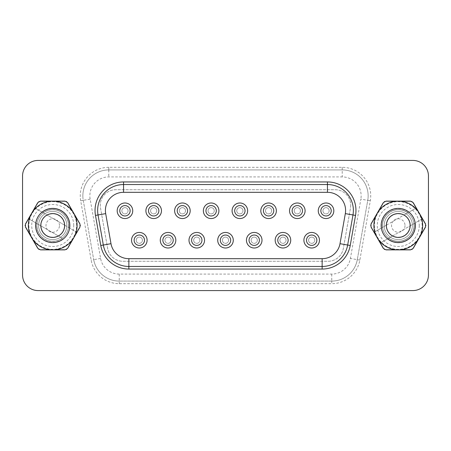 <?xml version="1.0" encoding="UTF-8"?>
<svg xmlns="http://www.w3.org/2000/svg" width="451" height="451" viewBox="0 0 451 451"><rect width="100%" height="100%" fill="white"/><g stroke="black" fill="none" stroke-linecap="round" stroke-linejoin="round"><path stroke-width="0.34" stroke-dasharray="2.25 1.69" d="M386.344 225.5A11.923 11.923 0 0 1 398.272 213.577A11.923 11.923 0 0 1 410.196 225.5A11.923 11.923 0 0 1 398.272 237.423A11.923 11.923 0 0 1 386.344 225.5M370.998 225.5A27.274 27.274 0 0 1 371.043 223.921L383.288 202.708A27.274 27.274 0 0 1 386.028 201.129L410.517 201.129A27.274 27.274 0 0 1 413.257 202.708L425.502 223.921A27.274 27.274 0 0 1 425.502 227.078L413.257 248.292A27.274 27.274 0 0 1 410.517 249.871L386.028 249.871A27.274 27.274 0 0 1 383.288 248.292L371.043 227.078A27.274 27.274 0 0 1 370.998 225.5M405.015 225.5A6.742 6.742 0 0 1 398.272 232.242A6.742 6.742 0 0 1 391.53 225.5A6.742 6.742 0 0 1 398.272 218.758A6.742 6.742 0 0 1 405.015 225.5M409.993 225.5A11.72 11.72 0 0 1 398.272 237.22A11.72 11.72 0 0 1 386.558 225.077A11.72 11.72 0 0 1 403.763 215.144A11.72 11.72 0 0 1 409.987 225.923A11.72 11.72 0 0 1 392.782 235.856A11.72 11.72 0 0 1 398.272 213.78A11.72 11.72 0 0 1 409.993 225.5M40.804 225.5A11.923 11.923 0 0 0 52.728 237.423A11.923 11.923 0 0 0 64.656 225.5A11.923 11.923 0 0 0 52.728 213.577A11.923 11.923 0 0 0 40.804 225.5M59.47 225.5A6.742 6.742 0 0 0 52.728 218.758A6.742 6.742 0 0 0 45.985 225.5A6.742 6.742 0 0 0 52.728 232.242A6.742 6.742 0 0 0 59.47 225.5M64.386 225.043L69.403 227.941A16.85 16.85 0 0 0 69.578 225.5A16.85 16.85 0 0 1 69.403 227.941L68.529 227.439A15.92 15.92 0 0 0 68.648 225.5A15.92 15.92 0 0 1 68.529 227.439L76.721 232.169L66.647 249.612L38.809 249.612L24.884 225.5L28.734 218.831L41.013 225.923A11.72 11.72 0 0 1 47.237 215.144L34.958 208.058L38.809 201.388L66.647 201.388L80.571 225.5L76.721 232.169L64.442 225.077A11.72 11.72 0 0 0 47.237 215.144L64.442 225.077A11.72 11.72 0 0 1 52.728 237.22A11.72 11.72 0 0 1 41.007 225.5A11.72 11.72 0 0 1 52.728 213.78A11.72 11.72 0 0 1 58.218 235.856L41.013 225.923A11.72 11.72 0 0 0 58.218 235.856L62.306 238.213A15.92 15.92 0 0 1 36.926 223.561L28.734 218.831L34.958 208.058L43.149 212.787A15.92 15.92 0 0 1 68.648 225.5A15.92 15.92 0 0 0 43.149 212.787L64.386 225.043A11.664 11.664 0 0 0 47.293 215.178M374.42 225.5A23.852 23.852 0 0 0 398.272 249.352A23.852 23.852 0 0 0 422.125 225.5A23.852 23.852 0 0 0 398.272 201.648A23.852 23.852 0 0 0 374.42 225.5A23.852 23.852 0 0 0 398.272 249.352A23.852 23.852 0 0 0 422.125 225.5A23.852 23.852 0 0 0 398.272 201.648A23.852 23.852 0 0 0 374.42 225.5M76.58 225.5A23.852 23.852 0 0 0 52.728 201.648A23.852 23.852 0 0 0 28.875 225.5A23.852 23.852 0 0 0 52.728 249.352A23.852 23.852 0 0 0 76.58 225.5A23.852 23.852 0 0 0 52.728 201.648A23.852 23.852 0 0 0 28.875 225.5A23.852 23.852 0 0 0 52.728 249.352A23.852 23.852 0 0 0 76.58 225.5M306.494 240.225A5.186 5.186 0 0 0 311.68 245.412A5.186 5.186 0 0 0 316.861 240.225A5.186 5.186 0 0 0 311.68 235.039A5.186 5.186 0 0 0 306.494 240.225M277.765 240.225A5.186 5.186 0 0 0 282.952 245.412A5.186 5.186 0 0 0 288.138 240.225A5.186 5.186 0 0 0 282.952 235.039A5.186 5.186 0 0 0 277.765 240.225M249.042 240.225A5.186 5.186 0 0 0 254.229 245.412A5.186 5.186 0 0 0 259.41 240.225A5.186 5.186 0 0 0 254.229 235.039A5.186 5.186 0 0 0 249.042 240.225M134.139 240.225A5.186 5.186 0 0 0 139.32 245.412A5.186 5.186 0 0 0 144.506 240.225A5.186 5.186 0 0 0 139.32 235.039A5.186 5.186 0 0 0 134.139 240.225M162.862 240.225A5.186 5.186 0 0 0 168.048 245.412A5.186 5.186 0 0 0 173.235 240.225A5.186 5.186 0 0 0 168.048 235.039A5.186 5.186 0 0 0 162.862 240.225M191.59 240.225A5.186 5.186 0 0 0 196.771 245.412A5.186 5.186 0 0 0 201.958 240.225A5.186 5.186 0 0 0 196.771 235.039A5.186 5.186 0 0 0 191.59 240.225M308.569 240.225A3.112 3.112 0 0 1 311.68 237.113A3.112 3.112 0 0 1 314.792 240.225A3.112 3.112 0 0 0 311.68 237.113A3.112 3.112 0 0 0 308.569 240.225A3.112 3.112 0 0 0 311.68 243.337A3.112 3.112 0 0 0 314.792 240.225A3.112 3.112 0 0 1 311.68 243.337A3.112 3.112 0 0 1 308.569 240.225M303.901 240.225A7.78 7.78 0 0 1 311.68 232.445A7.78 7.78 0 0 1 319.455 240.225A7.78 7.78 0 0 1 311.68 248.005A7.78 7.78 0 0 1 303.901 240.225A7.78 7.78 0 0 1 311.68 232.445A7.78 7.78 0 0 1 319.455 240.225A7.78 7.78 0 0 1 311.68 248.005A7.78 7.78 0 0 1 303.901 240.225M279.84 240.225A3.112 3.112 0 0 1 282.952 237.113A3.112 3.112 0 0 1 286.064 240.225A3.112 3.112 0 0 0 282.952 237.113A3.112 3.112 0 0 0 279.84 240.225A3.112 3.112 0 0 0 282.952 243.337A3.112 3.112 0 0 0 286.064 240.225A3.112 3.112 0 0 1 282.952 243.337A3.112 3.112 0 0 1 279.84 240.225M275.172 240.225A7.78 7.78 0 0 1 282.952 232.445A7.78 7.78 0 0 1 290.732 240.225A7.78 7.78 0 0 1 282.952 248.005A7.78 7.78 0 0 1 275.172 240.225A7.78 7.78 0 0 1 282.952 232.445A7.78 7.78 0 0 1 290.732 240.225A7.78 7.78 0 0 1 282.952 248.005A7.78 7.78 0 0 1 275.172 240.225M251.117 240.225A3.112 3.112 0 0 1 254.229 237.113A3.112 3.112 0 0 1 257.335 240.225A3.112 3.112 0 0 0 254.229 237.113A3.112 3.112 0 0 0 251.117 240.225A3.112 3.112 0 0 0 254.229 243.337A3.112 3.112 0 0 0 257.335 240.225A3.112 3.112 0 0 1 254.229 243.337A3.112 3.112 0 0 1 251.117 240.225M246.449 240.225A7.78 7.78 0 0 1 254.229 232.445A7.78 7.78 0 0 1 262.003 240.225A7.78 7.78 0 0 1 254.229 248.005A7.78 7.78 0 0 1 246.449 240.225A7.78 7.78 0 0 1 254.229 232.445A7.78 7.78 0 0 1 262.003 240.225A7.78 7.78 0 0 1 254.229 248.005A7.78 7.78 0 0 1 246.449 240.225M136.208 240.225A3.112 3.112 0 0 1 139.32 237.113A3.112 3.112 0 0 1 142.431 240.225A3.112 3.112 0 0 0 139.32 237.113A3.112 3.112 0 0 0 136.208 240.225A3.112 3.112 0 0 0 139.32 243.337A3.112 3.112 0 0 0 142.431 240.225A3.112 3.112 0 0 1 139.32 243.337A3.112 3.112 0 0 1 136.208 240.225M131.545 240.225A7.78 7.78 0 0 1 139.32 232.445A7.78 7.78 0 0 1 147.099 240.225A7.78 7.78 0 0 1 139.32 248.005A7.78 7.78 0 0 1 131.545 240.225A7.78 7.78 0 0 1 139.32 232.445A7.78 7.78 0 0 1 147.099 240.225A7.78 7.78 0 0 1 139.32 248.005A7.78 7.78 0 0 1 131.545 240.225M164.936 240.225A3.112 3.112 0 0 1 168.048 237.113A3.112 3.112 0 0 1 171.16 240.225A3.112 3.112 0 0 0 168.048 237.113A3.112 3.112 0 0 0 164.936 240.225A3.112 3.112 0 0 0 168.048 243.337A3.112 3.112 0 0 0 171.16 240.225A3.112 3.112 0 0 1 168.048 243.337A3.112 3.112 0 0 1 164.936 240.225M160.268 240.225A7.78 7.78 0 0 1 168.048 232.445A7.78 7.78 0 0 1 175.828 240.225A7.78 7.78 0 0 1 168.048 248.005A7.78 7.78 0 0 1 160.268 240.225A7.78 7.78 0 0 1 168.048 232.445A7.78 7.78 0 0 1 175.828 240.225A7.78 7.78 0 0 1 168.048 248.005A7.78 7.78 0 0 1 160.268 240.225M193.665 240.225A3.112 3.112 0 0 1 196.771 237.113A3.112 3.112 0 0 1 199.883 240.225A3.112 3.112 0 0 0 196.771 237.113A3.112 3.112 0 0 0 193.665 240.225A3.112 3.112 0 0 0 196.771 243.337A3.112 3.112 0 0 0 199.883 240.225A3.112 3.112 0 0 1 196.771 243.337A3.112 3.112 0 0 1 193.665 240.225M188.997 240.225A7.78 7.78 0 0 1 196.771 232.445A7.78 7.78 0 0 1 204.551 240.225A7.78 7.78 0 0 1 196.771 248.005A7.78 7.78 0 0 1 188.997 240.225A7.78 7.78 0 0 1 196.771 232.445A7.78 7.78 0 0 1 204.551 240.225A7.78 7.78 0 0 1 196.771 248.005A7.78 7.78 0 0 1 188.997 240.225M320.858 210.775A5.186 5.186 0 0 0 326.039 215.961A5.186 5.186 0 0 0 331.226 210.775A5.186 5.186 0 0 0 326.039 205.588A5.186 5.186 0 0 0 320.858 210.775M292.13 210.775A5.186 5.186 0 0 0 297.316 215.961A5.186 5.186 0 0 0 302.503 210.775A5.186 5.186 0 0 0 297.316 205.588A5.186 5.186 0 0 0 292.13 210.775M263.407 210.775A5.186 5.186 0 0 0 268.587 215.961A5.186 5.186 0 0 0 273.774 210.775A5.186 5.186 0 0 0 268.587 205.588A5.186 5.186 0 0 0 263.407 210.775M234.678 210.775A5.186 5.186 0 0 0 239.864 215.961A5.186 5.186 0 0 0 245.051 210.775A5.186 5.186 0 0 0 239.864 205.588A5.186 5.186 0 0 0 234.678 210.775M119.774 210.775A5.186 5.186 0 0 0 124.961 215.961A5.186 5.186 0 0 0 130.142 210.775A5.186 5.186 0 0 0 124.961 205.588A5.186 5.186 0 0 0 119.774 210.775M148.497 210.775A5.186 5.186 0 0 0 153.684 215.961A5.186 5.186 0 0 0 158.87 210.775A5.186 5.186 0 0 0 153.684 205.588A5.186 5.186 0 0 0 148.497 210.775M177.226 210.775A5.186 5.186 0 0 0 182.413 215.961A5.186 5.186 0 0 0 187.593 210.775A5.186 5.186 0 0 0 182.413 205.588A5.186 5.186 0 0 0 177.226 210.775M322.933 210.775A3.112 3.112 0 0 1 326.039 207.663A3.112 3.112 0 0 1 329.151 210.775A3.112 3.112 0 0 0 326.039 207.663A3.112 3.112 0 0 0 322.933 210.775A3.112 3.112 0 0 0 326.039 213.887A3.112 3.112 0 0 0 329.151 210.775A3.112 3.112 0 0 1 326.039 213.887A3.112 3.112 0 0 1 322.933 210.775M318.265 210.775A7.78 7.78 0 0 1 326.039 202.995A7.78 7.78 0 0 1 333.819 210.775A7.78 7.78 0 0 1 326.039 218.555A7.78 7.78 0 0 1 318.265 210.775A7.78 7.78 0 0 1 326.039 202.995A7.78 7.78 0 0 1 333.819 210.775A7.78 7.78 0 0 1 326.039 218.555A7.78 7.78 0 0 1 318.265 210.775M294.204 210.775A3.112 3.112 0 0 1 297.316 207.663A3.112 3.112 0 0 1 300.428 210.775A3.112 3.112 0 0 0 297.316 207.663A3.112 3.112 0 0 0 294.204 210.775A3.112 3.112 0 0 0 297.316 213.887A3.112 3.112 0 0 0 300.428 210.775A3.112 3.112 0 0 1 297.316 213.887A3.112 3.112 0 0 1 294.204 210.775M289.536 210.775A7.78 7.78 0 0 1 297.316 202.995A7.78 7.78 0 0 1 305.096 210.775A7.78 7.78 0 0 1 297.316 218.555A7.78 7.78 0 0 1 289.536 210.775A7.78 7.78 0 0 1 297.316 202.995A7.78 7.78 0 0 1 305.096 210.775A7.78 7.78 0 0 1 297.316 218.555A7.78 7.78 0 0 1 289.536 210.775M265.476 210.775A3.112 3.112 0 0 1 268.587 207.663A3.112 3.112 0 0 1 271.699 210.775A3.112 3.112 0 0 0 268.587 207.663A3.112 3.112 0 0 0 265.476 210.775A3.112 3.112 0 0 0 268.587 213.887A3.112 3.112 0 0 0 271.699 210.775A3.112 3.112 0 0 1 268.587 213.887A3.112 3.112 0 0 1 265.476 210.775M260.813 210.775A7.78 7.78 0 0 1 268.587 202.995A7.78 7.78 0 0 1 276.367 210.775A7.78 7.78 0 0 1 268.587 218.555A7.78 7.78 0 0 1 260.813 210.775A7.78 7.78 0 0 1 268.587 202.995A7.78 7.78 0 0 1 276.367 210.775A7.78 7.78 0 0 1 268.587 218.555A7.78 7.78 0 0 1 260.813 210.775M236.752 210.775A3.112 3.112 0 0 1 239.864 207.663A3.112 3.112 0 0 1 242.976 210.775A3.112 3.112 0 0 0 239.864 207.663A3.112 3.112 0 0 0 236.752 210.775A3.112 3.112 0 0 0 239.864 213.887A3.112 3.112 0 0 0 242.976 210.775A3.112 3.112 0 0 1 239.864 213.887A3.112 3.112 0 0 1 236.752 210.775M232.085 210.775A7.78 7.78 0 0 1 239.864 202.995A7.78 7.78 0 0 1 247.638 210.775A7.78 7.78 0 0 1 239.864 218.555A7.78 7.78 0 0 1 232.085 210.775A7.78 7.78 0 0 1 239.864 202.995A7.78 7.78 0 0 1 247.638 210.775A7.78 7.78 0 0 1 239.864 218.555A7.78 7.78 0 0 1 232.085 210.775M121.849 210.775A3.112 3.112 0 0 1 124.961 207.663A3.112 3.112 0 0 1 128.067 210.775A3.112 3.112 0 0 0 124.961 207.663A3.112 3.112 0 0 0 121.849 210.775A3.112 3.112 0 0 0 124.961 213.887A3.112 3.112 0 0 0 128.067 210.775A3.112 3.112 0 0 1 124.961 213.887A3.112 3.112 0 0 1 121.849 210.775M117.181 210.775A7.78 7.78 0 0 1 124.961 202.995A7.78 7.78 0 0 1 132.735 210.775A7.78 7.78 0 0 1 124.961 218.555A7.78 7.78 0 0 1 117.181 210.775A7.78 7.78 0 0 1 124.961 202.995A7.78 7.78 0 0 1 132.735 210.775A7.78 7.78 0 0 1 124.961 218.555A7.78 7.78 0 0 1 117.181 210.775M150.572 210.775A3.112 3.112 0 0 1 153.684 207.663A3.112 3.112 0 0 1 156.796 210.775A3.112 3.112 0 0 0 153.684 207.663A3.112 3.112 0 0 0 150.572 210.775A3.112 3.112 0 0 0 153.684 213.887A3.112 3.112 0 0 0 156.796 210.775A3.112 3.112 0 0 1 153.684 213.887A3.112 3.112 0 0 1 150.572 210.775M145.904 210.775A7.78 7.78 0 0 1 153.684 202.995A7.78 7.78 0 0 1 161.464 210.775A7.78 7.78 0 0 1 153.684 218.555A7.78 7.78 0 0 1 145.904 210.775A7.78 7.78 0 0 1 153.684 202.995A7.78 7.78 0 0 1 161.464 210.775A7.78 7.78 0 0 1 153.684 218.555A7.78 7.78 0 0 1 145.904 210.775M179.301 210.775A3.112 3.112 0 0 1 182.413 207.663A3.112 3.112 0 0 1 185.524 210.775A3.112 3.112 0 0 0 182.413 207.663A3.112 3.112 0 0 0 179.301 210.775A3.112 3.112 0 0 0 182.413 213.887A3.112 3.112 0 0 0 185.524 210.775A3.112 3.112 0 0 1 182.413 213.887A3.112 3.112 0 0 1 179.301 210.775M174.633 210.775A7.78 7.78 0 0 1 182.413 202.995A7.78 7.78 0 0 1 190.187 210.775A7.78 7.78 0 0 1 182.413 218.555A7.78 7.78 0 0 1 174.633 210.775A7.78 7.78 0 0 1 182.413 202.995A7.78 7.78 0 0 1 190.187 210.775A7.78 7.78 0 0 1 182.413 218.555A7.78 7.78 0 0 1 174.633 210.775M220.314 240.225A5.186 5.186 0 0 0 225.5 245.412A5.186 5.186 0 0 0 230.686 240.225A5.186 5.186 0 0 0 225.5 235.039A5.186 5.186 0 0 0 220.314 240.225M205.949 210.775A5.186 5.186 0 0 0 211.136 215.961A5.186 5.186 0 0 0 216.322 210.775A5.186 5.186 0 0 0 211.136 205.588A5.186 5.186 0 0 0 205.949 210.775M222.388 240.225A3.112 3.112 0 0 1 225.5 237.113A3.112 3.112 0 0 1 228.612 240.225A3.112 3.112 0 0 0 225.5 237.113A3.112 3.112 0 0 0 222.388 240.225A3.112 3.112 0 0 0 225.5 243.337A3.112 3.112 0 0 0 228.612 240.225A3.112 3.112 0 0 1 225.5 243.337A3.112 3.112 0 0 1 222.388 240.225M217.72 240.225A7.78 7.78 0 0 1 225.5 232.445A7.78 7.78 0 0 1 233.28 240.225A7.78 7.78 0 0 1 225.5 248.005A7.78 7.78 0 0 1 217.72 240.225A7.78 7.78 0 0 1 225.5 232.445A7.78 7.78 0 0 1 233.28 240.225A7.78 7.78 0 0 1 225.5 248.005A7.78 7.78 0 0 1 217.72 240.225M208.024 210.775A3.112 3.112 0 0 1 211.136 207.663A3.112 3.112 0 0 1 214.248 210.775A3.112 3.112 0 0 0 211.136 207.663A3.112 3.112 0 0 0 208.024 210.775A3.112 3.112 0 0 0 211.136 213.887A3.112 3.112 0 0 0 214.248 210.775A3.112 3.112 0 0 1 211.136 213.887A3.112 3.112 0 0 1 208.024 210.775M203.362 210.775A7.78 7.78 0 0 1 211.136 202.995A7.78 7.78 0 0 1 218.915 210.775A7.78 7.78 0 0 1 211.136 218.555A7.78 7.78 0 0 1 203.362 210.775A7.78 7.78 0 0 1 211.136 202.995A7.78 7.78 0 0 1 218.915 210.775A7.78 7.78 0 0 1 211.136 218.555A7.78 7.78 0 0 1 203.362 210.775M350.726 205.278A15.554 15.554 0 0 1 350.489 207.979L343.358 248.422A15.554 15.554 0 0 1 328.035 261.276L122.965 261.276A15.554 15.554 0 0 1 107.642 248.422L100.511 207.979A15.554 15.554 0 0 1 115.834 189.724L335.166 189.724A15.554 15.554 0 0 1 350.489 207.979L343.358 248.422A15.554 15.554 0 0 1 328.035 261.276L122.965 261.276A15.554 15.554 0 0 1 107.642 248.422L100.511 207.979A15.554 15.554 0 0 1 115.834 189.724L335.166 189.724A15.554 15.554 0 0 1 350.726 205.278M82.854 195.841A25.927 25.927 0 0 1 108.781 169.914L342.219 169.914L108.781 169.914A25.927 25.927 0 0 0 83.249 200.34L93.707 259.663L83.249 200.34A25.927 25.927 0 0 1 82.854 195.841A25.927 25.927 0 0 0 83.249 200.34L80.695 200.791L91.153 260.114A28.52 28.52 0 0 0 119.239 283.679L331.761 283.679A28.52 28.52 0 0 0 359.847 260.114L370.305 200.791A28.52 28.52 0 0 0 342.219 167.321L108.781 167.321L108.781 169.914A25.927 25.927 0 0 0 82.854 195.841M123.557 184.538A25.927 25.927 0 0 0 98.025 214.964L103.33 245.04A25.927 25.927 0 0 0 128.862 266.462L322.138 266.462A25.927 25.927 0 0 0 347.67 245.04L352.975 214.964A25.927 25.927 0 0 0 327.443 184.538L123.557 184.538M409.931 225.957L422.26 218.836L426.11 225.494L412.203 249.612L384.359 249.612L370.423 225.506L374.279 232.169L382.471 227.439A15.92 15.92 0 0 1 407.851 212.787L416.031 208.063L412.175 201.388L426.11 225.494L412.203 249.612L384.359 249.612L380.503 242.942L392.838 235.822A11.664 11.664 0 0 0 409.931 225.957L392.838 235.822M382.352 225.5A15.92 15.92 0 0 1 407.851 212.787L403.707 215.178A11.664 11.664 0 0 0 386.614 225.043L381.597 227.941A16.85 16.85 0 0 1 408.724 212.28A16.85 16.85 0 0 0 381.597 227.941L382.471 227.439A15.92 15.92 0 0 1 382.352 225.5M79.957 227.078A27.274 27.274 0 0 0 79.957 223.921L67.712 202.708A27.274 27.274 0 0 0 64.972 201.129L40.483 201.129A27.274 27.274 0 0 0 37.743 202.708L25.498 223.921A27.274 27.274 0 0 0 25.498 227.078L37.743 248.292A27.274 27.274 0 0 0 40.483 249.871L64.972 249.871A27.274 27.274 0 0 0 67.712 248.292L79.957 227.078M370.423 225.506L384.331 201.388L412.175 201.388L384.331 201.388L370.423 225.506M386.614 225.043L403.707 215.178M386.558 225.077L416.031 208.063L422.26 218.836L380.503 242.942L374.279 232.169L386.558 225.077M69.578 225.5A16.85 16.85 0 0 0 42.276 212.28A16.85 16.85 0 0 1 69.578 225.5M414.074 223.561A15.92 15.92 0 0 1 388.694 238.213A15.92 15.92 0 0 0 414.074 223.561M38.104 160.426A15.554 15.554 0 0 0 22.55 175.98L22.55 275.02A15.554 15.554 0 0 0 38.104 290.574L412.896 290.574A15.554 15.554 0 0 0 428.45 275.02L428.45 175.98A15.554 15.554 0 0 0 412.896 160.426L38.104 160.426M38.809 249.612L24.884 225.5L38.809 201.388L66.647 201.388L80.571 225.5L66.647 249.612L38.809 249.612M370.305 200.791L367.751 200.34L357.293 259.663L367.751 200.34A25.927 25.927 0 0 0 342.219 169.914A25.927 25.927 0 0 1 367.751 200.34A25.927 25.927 0 0 0 368.146 195.841A25.927 25.927 0 0 1 367.751 200.34L360.856 199.128L350.399 258.446A18.925 18.925 0 0 1 331.761 274.084L119.239 274.084A18.925 18.925 0 0 1 100.601 258.446L90.144 199.128A18.925 18.925 0 0 1 108.781 176.916L342.219 176.916A18.925 18.925 0 0 1 360.856 199.128M331.761 274.084L331.761 281.086L119.239 281.086L331.761 281.086A25.927 25.927 0 0 0 357.293 259.663A25.927 25.927 0 0 1 331.761 281.086A25.927 25.927 0 0 0 357.293 259.663A25.927 25.927 0 0 1 331.761 281.086L331.761 283.679M100.601 258.446L93.707 259.663A25.927 25.927 0 0 0 119.239 281.086A25.927 25.927 0 0 1 93.707 259.663A25.927 25.927 0 0 0 119.239 281.086A25.927 25.927 0 0 1 93.707 259.663L91.153 260.114M41.069 225.957A11.664 11.664 0 0 0 58.162 235.822L36.052 223.059A16.85 16.85 0 0 0 63.179 238.72L62.306 238.213A15.92 15.92 0 0 1 36.926 223.561L36.052 223.059A16.85 16.85 0 0 0 63.179 238.72L58.162 235.822M414.948 223.059A16.85 16.85 0 0 1 387.821 238.72A16.85 16.85 0 0 0 414.948 223.059M414.086 225.5A15.813 15.813 0 0 1 398.272 241.313A15.813 15.813 0 0 1 382.459 225.5A15.813 15.813 0 0 1 398.272 209.687A15.813 15.813 0 0 1 414.086 225.5A15.813 15.813 0 0 1 398.272 241.313A15.813 15.813 0 0 1 382.459 225.5A15.813 15.813 0 0 1 398.272 209.687A15.813 15.813 0 0 1 414.086 225.5A15.813 15.813 0 0 1 398.272 241.313A15.813 15.813 0 0 1 382.459 225.5A15.813 15.813 0 0 1 398.272 209.687A15.813 15.813 0 0 1 414.086 225.5A15.813 15.813 0 0 1 398.272 241.313A15.813 15.813 0 0 1 382.459 225.5A15.813 15.813 0 0 1 398.272 209.687A15.813 15.813 0 0 1 414.086 225.5M419.272 225.5A21 21 0 0 1 398.272 246.5A21 21 0 0 1 377.273 225.5A21 21 0 0 1 398.272 204.5A21 21 0 0 1 419.272 225.5M412.377 225.5A14.105 14.105 0 0 0 398.272 211.395A14.105 14.105 0 0 0 384.167 225.5A14.105 14.105 0 0 0 398.272 239.605A14.105 14.105 0 0 0 412.377 225.5A14.105 14.105 0 0 1 398.272 239.605A14.105 14.105 0 0 1 384.167 225.5A14.105 14.105 0 0 1 398.272 211.395A14.105 14.105 0 0 1 412.377 225.5M73.727 225.5A21 21 0 0 0 52.728 204.5A21 21 0 0 0 31.728 225.5A21 21 0 0 0 52.728 246.5A21 21 0 0 0 73.727 225.5M68.541 225.5A15.813 15.813 0 0 0 52.728 209.687A15.813 15.813 0 0 0 36.914 225.5A15.813 15.813 0 0 0 52.728 241.313A15.813 15.813 0 0 0 68.541 225.5A15.813 15.813 0 0 0 52.728 209.687A15.813 15.813 0 0 0 36.914 225.5A15.813 15.813 0 0 0 52.728 241.313A15.813 15.813 0 0 0 68.541 225.5A15.813 15.813 0 0 1 52.728 241.313A15.813 15.813 0 0 1 36.914 225.5A15.813 15.813 0 0 0 52.728 241.313A15.813 15.813 0 0 0 68.541 225.5A15.813 15.813 0 0 0 52.728 209.687A15.813 15.813 0 0 0 36.914 225.5A15.813 15.813 0 0 1 52.728 209.687A15.813 15.813 0 0 1 68.541 225.5M38.623 225.5A14.105 14.105 0 0 0 52.728 239.605A14.105 14.105 0 0 0 66.833 225.5A14.105 14.105 0 0 0 52.728 211.395A14.105 14.105 0 0 0 38.623 225.5A14.105 14.105 0 0 0 52.728 239.605A14.105 14.105 0 0 0 66.833 225.5A14.105 14.105 0 0 0 52.728 211.395A14.105 14.105 0 0 0 38.623 225.5M108.781 167.321A28.52 28.52 0 0 0 80.695 200.791M90.144 199.128L83.249 200.34M97.63 210.465A25.927 25.927 0 0 0 98.025 214.964M103.33 245.04A25.927 25.927 0 0 0 128.862 266.462M322.138 266.462A25.927 25.927 0 0 0 347.67 245.04M352.975 214.964A25.927 25.927 0 0 0 327.443 184.538M368.146 195.841A25.927 25.927 0 0 0 342.219 169.914A25.927 25.927 0 0 1 368.146 195.841M359.847 260.114L350.399 258.446M119.239 274.084L119.239 283.679M342.219 167.321L342.219 176.916M108.781 169.914L108.781 176.916"/><path stroke-width="0.68" d="M381.163 225.5A17.11 17.11 0 0 1 398.272 208.39A17.11 17.11 0 0 1 415.382 225.5A17.11 17.11 0 0 1 398.272 242.61A17.11 17.11 0 0 1 381.163 225.5M386.344 225.5A11.923 11.923 0 0 1 398.272 213.577A11.923 11.923 0 0 1 410.196 225.5A11.923 11.923 0 0 1 398.272 237.423A11.923 11.923 0 0 1 386.344 225.5M370.998 225.5A27.274 27.274 0 0 1 371.043 223.921L377.166 213.317A24.371 24.371 0 0 1 398.272 201.129L386.028 201.129A27.274 27.274 0 0 0 383.288 202.708L377.166 213.317A24.371 24.371 0 0 0 377.166 237.683L383.288 248.292A27.274 27.274 0 0 0 386.028 249.871L410.517 249.871A27.274 27.274 0 0 0 413.257 248.292L425.502 227.078A27.274 27.274 0 0 0 425.502 223.921L419.379 213.317A24.371 24.371 0 0 1 398.272 249.871A24.371 24.371 0 0 1 377.166 237.683L371.043 227.078A27.274 27.274 0 0 1 370.998 225.5M35.618 225.5A17.11 17.11 0 0 0 52.728 242.61A17.11 17.11 0 0 0 69.837 225.5A17.11 17.11 0 0 0 52.728 208.39A17.11 17.11 0 0 0 35.618 225.5M40.804 225.5A11.923 11.923 0 0 0 52.728 237.423A11.923 11.923 0 0 0 64.656 225.5A11.923 11.923 0 0 0 52.728 213.577A11.923 11.923 0 0 0 40.804 225.5M319.455 240.225A7.78 7.78 0 0 1 311.68 248.005A7.78 7.78 0 0 1 303.901 240.225A7.78 7.78 0 0 1 311.68 232.445A7.78 7.78 0 0 1 319.455 240.225M306.494 240.225A5.186 5.186 0 0 0 311.68 245.412A5.186 5.186 0 0 0 316.861 240.225A5.186 5.186 0 0 0 311.68 235.039A5.186 5.186 0 0 0 306.494 240.225M290.732 240.225A7.78 7.78 0 0 1 282.952 248.005A7.78 7.78 0 0 1 275.172 240.225A7.78 7.78 0 0 1 282.952 232.445A7.78 7.78 0 0 1 290.732 240.225M277.765 240.225A5.186 5.186 0 0 0 282.952 245.412A5.186 5.186 0 0 0 288.138 240.225A5.186 5.186 0 0 0 282.952 235.039A5.186 5.186 0 0 0 277.765 240.225M262.003 240.225A7.78 7.78 0 0 1 254.229 248.005A7.78 7.78 0 0 1 246.449 240.225A7.78 7.78 0 0 1 254.229 232.445A7.78 7.78 0 0 1 262.003 240.225M249.042 240.225A5.186 5.186 0 0 0 254.229 245.412A5.186 5.186 0 0 0 259.41 240.225A5.186 5.186 0 0 0 254.229 235.039A5.186 5.186 0 0 0 249.042 240.225M147.099 240.225A7.78 7.78 0 0 1 139.32 248.005A7.78 7.78 0 0 1 131.545 240.225A7.78 7.78 0 0 1 139.32 232.445A7.78 7.78 0 0 1 147.099 240.225M134.139 240.225A5.186 5.186 0 0 0 139.32 245.412A5.186 5.186 0 0 0 144.506 240.225A5.186 5.186 0 0 0 139.32 235.039A5.186 5.186 0 0 0 134.139 240.225M175.828 240.225A7.78 7.78 0 0 1 168.048 248.005A7.78 7.78 0 0 1 160.268 240.225A7.78 7.78 0 0 1 168.048 232.445A7.78 7.78 0 0 1 175.828 240.225M162.862 240.225A5.186 5.186 0 0 0 168.048 245.412A5.186 5.186 0 0 0 173.235 240.225A5.186 5.186 0 0 0 168.048 235.039A5.186 5.186 0 0 0 162.862 240.225M204.551 240.225A7.78 7.78 0 0 1 196.771 248.005A7.78 7.78 0 0 1 188.997 240.225A7.78 7.78 0 0 1 196.771 232.445A7.78 7.78 0 0 1 204.551 240.225M191.59 240.225A5.186 5.186 0 0 0 196.771 245.412A5.186 5.186 0 0 0 201.958 240.225A5.186 5.186 0 0 0 196.771 235.039A5.186 5.186 0 0 0 191.59 240.225M333.819 210.775A7.78 7.78 0 0 1 326.039 218.555A7.78 7.78 0 0 1 318.265 210.775A7.78 7.78 0 0 1 326.039 202.995A7.78 7.78 0 0 1 333.819 210.775M320.858 210.775A5.186 5.186 0 0 0 326.039 215.961A5.186 5.186 0 0 0 331.226 210.775A5.186 5.186 0 0 0 326.039 205.588A5.186 5.186 0 0 0 320.858 210.775M305.096 210.775A7.78 7.78 0 0 1 297.316 218.555A7.78 7.78 0 0 1 289.536 210.775A7.78 7.78 0 0 1 297.316 202.995A7.78 7.78 0 0 1 305.096 210.775M292.13 210.775A5.186 5.186 0 0 0 297.316 215.961A5.186 5.186 0 0 0 302.503 210.775A5.186 5.186 0 0 0 297.316 205.588A5.186 5.186 0 0 0 292.13 210.775M276.367 210.775A7.78 7.78 0 0 1 268.587 218.555A7.78 7.78 0 0 1 260.813 210.775A7.78 7.78 0 0 1 268.587 202.995A7.78 7.78 0 0 1 276.367 210.775M263.407 210.775A5.186 5.186 0 0 0 268.587 215.961A5.186 5.186 0 0 0 273.774 210.775A5.186 5.186 0 0 0 268.587 205.588A5.186 5.186 0 0 0 263.407 210.775M247.638 210.775A7.78 7.78 0 0 1 239.864 218.555A7.78 7.78 0 0 1 232.085 210.775A7.78 7.78 0 0 1 239.864 202.995A7.78 7.78 0 0 1 247.638 210.775M234.678 210.775A5.186 5.186 0 0 0 239.864 215.961A5.186 5.186 0 0 0 245.051 210.775A5.186 5.186 0 0 0 239.864 205.588A5.186 5.186 0 0 0 234.678 210.775M132.735 210.775A7.78 7.78 0 0 1 124.961 218.555A7.78 7.78 0 0 1 117.181 210.775A7.78 7.78 0 0 1 124.961 202.995A7.78 7.78 0 0 1 132.735 210.775M119.774 210.775A5.186 5.186 0 0 0 124.961 215.961A5.186 5.186 0 0 0 130.142 210.775A5.186 5.186 0 0 0 124.961 205.588A5.186 5.186 0 0 0 119.774 210.775M161.464 210.775A7.78 7.78 0 0 1 153.684 218.555A7.78 7.78 0 0 1 145.904 210.775A7.78 7.78 0 0 1 153.684 202.995A7.78 7.78 0 0 1 161.464 210.775M148.497 210.775A5.186 5.186 0 0 0 153.684 215.961A5.186 5.186 0 0 0 158.87 210.775A5.186 5.186 0 0 0 153.684 205.588A5.186 5.186 0 0 0 148.497 210.775M190.187 210.775A7.78 7.78 0 0 1 182.413 218.555A7.78 7.78 0 0 1 174.633 210.775A7.78 7.78 0 0 1 182.413 202.995A7.78 7.78 0 0 1 190.187 210.775M177.226 210.775A5.186 5.186 0 0 0 182.413 215.961A5.186 5.186 0 0 0 187.593 210.775A5.186 5.186 0 0 0 182.413 205.588A5.186 5.186 0 0 0 177.226 210.775M233.28 240.225A7.78 7.78 0 0 1 225.5 248.005A7.78 7.78 0 0 1 217.72 240.225A7.78 7.78 0 0 1 225.5 232.445A7.78 7.78 0 0 1 233.28 240.225M220.314 240.225A5.186 5.186 0 0 0 225.5 245.412A5.186 5.186 0 0 0 230.686 240.225A5.186 5.186 0 0 0 225.5 235.039A5.186 5.186 0 0 0 220.314 240.225M218.915 210.775A7.78 7.78 0 0 1 211.136 218.555A7.78 7.78 0 0 1 203.362 210.775A7.78 7.78 0 0 1 211.136 202.995A7.78 7.78 0 0 1 218.915 210.775M205.949 210.775A5.186 5.186 0 0 0 211.136 215.961A5.186 5.186 0 0 0 216.322 210.775A5.186 5.186 0 0 0 211.136 205.588A5.186 5.186 0 0 0 205.949 210.775M353.37 210.465A25.927 25.927 0 0 1 352.975 214.964L347.67 245.04A25.927 25.927 0 0 1 322.138 266.462L128.862 266.462A25.927 25.927 0 0 1 103.33 245.04L98.025 214.964A25.927 25.927 0 0 1 123.557 184.538L327.443 184.538A25.927 25.927 0 0 1 353.37 210.465A25.927 25.927 0 0 0 327.443 184.538L327.443 192.312L123.557 192.312A18.147 18.147 0 0 0 105.686 213.616L110.991 243.687A18.147 18.147 0 0 0 128.862 258.688L322.138 258.688A18.147 18.147 0 0 0 340.009 243.687L345.314 213.616A18.147 18.147 0 0 0 327.443 192.312M79.957 227.078A27.274 27.274 0 0 0 79.957 223.921L73.834 213.317A24.371 24.371 0 0 0 31.621 213.317L37.743 202.708A27.274 27.274 0 0 1 40.483 201.129L64.972 201.129A27.274 27.274 0 0 1 67.712 202.708L73.834 213.317A24.371 24.371 0 0 1 73.834 237.683L67.712 248.292A27.274 27.274 0 0 1 64.972 249.871L40.483 249.871A27.274 27.274 0 0 1 37.743 248.292L25.498 227.078A27.274 27.274 0 0 1 25.498 223.921L31.621 213.317A24.371 24.371 0 0 0 52.728 249.871A24.371 24.371 0 0 0 73.834 237.683L79.957 227.078M410.517 201.129A27.274 27.274 0 0 1 413.257 202.708L419.379 213.317A24.371 24.371 0 0 0 398.272 201.129L410.517 201.129M38.104 160.426A15.554 15.554 0 0 0 22.55 175.98L22.55 275.02A15.554 15.554 0 0 0 38.104 290.574L412.896 290.574A15.554 15.554 0 0 0 428.45 275.02L428.45 175.98A15.554 15.554 0 0 0 412.896 160.426L38.104 160.426M123.557 181.945L327.443 181.945A28.52 28.52 0 0 1 355.529 215.415L350.224 245.491A28.52 28.52 0 0 1 322.138 269.055L128.862 269.055A28.52 28.52 0 0 1 100.776 245.491L95.471 215.415A28.52 28.52 0 0 1 123.557 181.945L123.557 192.312M345.314 213.616L355.529 215.415M95.471 215.415L98.025 214.964A25.927 25.927 0 0 1 123.557 184.538M128.862 258.688L128.862 266.462A25.927 25.927 0 0 1 103.33 245.04L110.991 243.687M340.009 243.687L347.67 245.04A25.927 25.927 0 0 1 322.138 266.462L322.138 269.055M322.138 258.688L322.138 266.462M98.025 214.964L105.686 213.616M128.862 266.462L128.862 269.055M100.776 245.491L103.33 245.04M347.67 245.04L350.224 245.491M327.443 181.945L327.443 184.538"/></g></svg>
